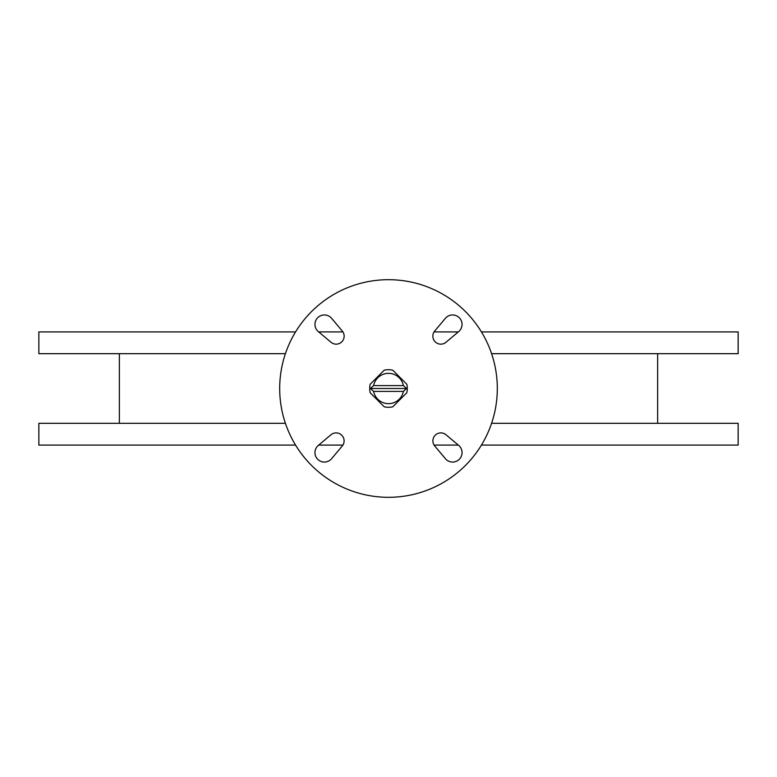 <?xml version="1.0" encoding="UTF-8"?>
<svg xmlns="http://www.w3.org/2000/svg" width="777" height="777" viewBox="0 0 777 777"><rect width="100%" height="100%" fill="white"/><g stroke="black" fill="none" stroke-linecap="round" stroke-linejoin="round"><path stroke-width="1.17" d="M491.588 353.681L738.15 353.681L738.15 331.915L481.439 331.915M285.412 353.681L38.85 353.681L38.85 331.915L295.561 331.915M318.696 331.915L342.929 331.915M434.071 331.915L458.304 331.915M285.412 423.319L38.85 423.319L38.85 445.085L295.561 445.085M318.696 445.085L342.929 445.085M434.071 445.085L458.304 445.085M481.439 445.085L738.15 445.085L738.15 423.319L491.588 423.319M336.179 344.162A7.984 7.984 0 0 0 342.288 331.051L331.604 318.317A9.431 9.431 0 0 0 317.715 317.715A9.431 9.431 0 0 0 318.317 331.604L331.051 342.288A7.984 7.984 0 0 0 336.179 344.162M440.821 344.162A7.984 7.984 0 0 0 445.949 342.288L458.683 331.604A9.431 9.431 0 0 0 459.285 317.715A9.431 9.431 0 0 0 445.396 318.317L434.712 331.051A7.984 7.984 0 0 0 440.821 344.162M452.622 462.053A9.431 9.431 0 0 0 458.683 445.396L445.949 434.712A7.984 7.984 0 0 0 434.712 445.949L445.396 458.683A9.431 9.431 0 0 0 452.622 462.053M324.378 462.053A9.431 9.431 0 0 0 331.604 458.683L342.288 445.949A7.984 7.984 0 0 0 331.051 434.712L318.317 445.396A9.431 9.431 0 0 0 324.378 462.053M388.5 497.309A108.809 108.809 0 0 0 497.309 388.5A108.809 108.809 0 0 0 388.5 279.691A108.809 108.809 0 0 0 279.691 388.5A108.809 108.809 0 0 0 388.5 497.309M119.367 423.319L119.367 353.681M370.202 384.226A18.784 18.784 0 0 0 370.202 392.773L384.226 406.798A18.784 18.784 0 0 0 392.773 406.798L406.798 392.773A18.784 18.784 0 0 0 406.798 384.226L392.773 370.202A18.784 18.784 0 0 0 384.226 370.202L370.202 384.226M370.435 388.5L373.62 391.404A15.161 15.161 0 0 0 403.38 391.404L406.565 388.5L403.38 385.596A15.161 15.161 0 0 0 373.62 385.596L370.435 388.5L406.565 388.5M373.62 391.404L403.38 391.404M403.38 385.596L373.62 385.596M657.633 423.319L657.633 353.681"/></g></svg>
